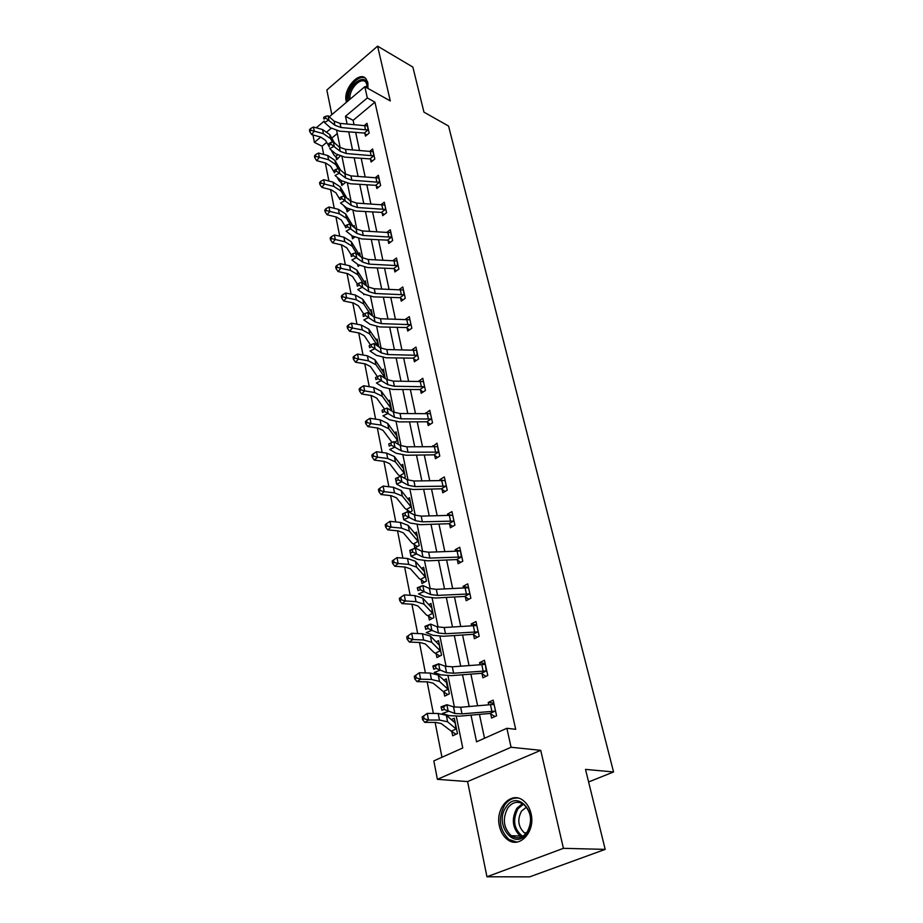 <?xml version="1.0" encoding="UTF-8"?>
<svg xmlns="http://www.w3.org/2000/svg" width="923" height="923" viewBox="0 0 923 923"><rect width="100%" height="100%" fill="white"/><g stroke="black" fill="none" stroke-linecap="round" stroke-linejoin="round"><path stroke-width="1.38" d="M367.977 88.446L367.862 82.608L365.831 78.559C359.105 70.621 343.01 89.173 346.171 101.011L346.494 102.211M499.424 826.085C500.751 832.027 503.439 836.526 507.5 839.572C519.476 849.275 535.721 831.542 531.025 813.555C529.664 807.833 527.068 803.495 523.226 800.529C511.1 790.607 494.97 808.156 499.424 826.085M326.696 142.361L322.058 146.226L314.397 142.373L312.966 134.931M588.609 781.966L613.564 771.963L448.555 126.047L423.945 112.133L412.869 67.079L377.599 46.15L326.834 90.004L331.842 114.625M613.564 771.963L585.517 769.39L605.188 849.379L529.664 876.85L486.952 876.781L563.422 848.329L540.716 750.33L511.077 747.261L437.398 779.335L433.833 760.887L462.758 747.976L456.297 716.352M540.716 750.33L467.58 781.573L486.952 876.781M467.58 781.573L437.398 779.335M322.058 146.226L323.673 154.441M325.346 162.967L328.9 181.046M330.572 189.607L334.241 208.298M335.926 216.893L339.722 236.207M341.406 244.849L345.329 264.809M347.036 273.485L351.086 294.137M352.794 302.836L356.982 324.204M358.701 332.938L363.027 355.043M364.758 363.8L369.246 386.679M370.965 395.471L375.615 419.157M377.345 427.972L382.157 452.501M383.887 461.35L388.871 486.744M390.614 495.616L395.782 521.933M397.525 530.829L402.878 558.103M404.62 567.01L410.17 595.3M411.923 604.219L417.681 633.547M419.434 642.489L425.399 672.913M427.164 681.866L433.36 713.444M435.114 722.397L441.955 757.252M605.188 849.379L563.422 848.329M337.276 133.547L331.772 138.138M456.066 734.235L451.797 731.57L452.674 735.781L457.462 733.6L454.324 718.186L451.289 719.594M447.84 694.592L443.825 692.008L444.678 696.104L449.374 693.854L446.328 678.866L443.617 680.193M436.118 653.576L436.914 657.534L441.517 655.215L438.552 640.643L436.106 641.889M432.126 618.56L428.537 616.137L429.345 620.014L433.868 617.637L430.983 603.457L428.757 604.646M421.234 579.771L421.996 583.509L426.438 581.086L423.634 567.287L421.58 568.418M417.3 546.589L414.058 544.316L414.831 547.985L419.204 545.505L416.469 532.075L414.589 533.159M409.524 512.427L412.154 510.869L409.5 497.785L407.747 498.835M407.147 509.854L407.528 511.757M403.986 477.941L405.301 477.133L402.705 464.396L401.078 465.4M398.424 444.39L396.082 431.849L394.559 432.829M391.86 411.093L389.633 400.132L388.202 401.078M385.237 378.534L383.345 369.212L382.007 370.123M377.842 342.156L378.753 346.794L377.207 339.053L375.938 339.941M371.842 312.655L372.477 315.885L371.231 309.62L370.031 310.486M366.373 285.784L365.381 280.904L364.25 281.746M364.273 294.299L363.789 294.668L363.616 293.826M360.408 256.398L359.682 252.867L358.597 253.687M359.312 265.478L358.089 266.401L357.674 264.359M354.57 227.75L354.12 225.5L353.082 226.297M354.49 237.292L352.528 238.792L351.951 235.965M348.882 199.783L348.675 198.757L348.144 199.172M349.782 209.729L347.094 211.84L346.529 209.071L343.356 205.264M345.19 182.777L341.787 185.5L341.245 182.8M336.064 157.118L336.595 159.76L340.022 156.206M470.984 715.14L476.568 741.804L506.877 728.282L515.703 729.32L374.934 102.153L353.117 120.348L353.994 124.478M355.667 132.37L359.485 150.322M361.181 158.26L365.116 176.789M366.812 184.762L370.873 203.879M372.58 211.909L376.78 231.638M378.499 239.703L382.826 260.078M384.556 268.189L389.033 289.234M390.764 297.379L395.379 319.116M397.121 327.307L401.897 349.771M403.651 358.009L408.589 381.222M410.354 389.494L415.454 413.492M417.219 421.811L422.503 446.628M424.28 454.981L429.737 480.652M431.526 489.04L437.167 515.611M438.967 524.033L444.805 551.539M446.605 559.996L452.662 588.47M454.474 596.973L460.739 626.463M462.561 635.001L469.057 665.552M470.88 674.113L477.618 705.783M479.441 714.379L484.517 738.262M490.678 713.814L491.601 718.059L496.586 715.787L493.159 700.142L488.221 702.438L488.729 704.814M481.991 673.686L482.879 677.805L487.771 675.474L484.437 660.268L479.591 662.633L480.041 664.722M473.534 634.701L474.399 638.704L479.199 636.293L475.968 621.525L471.203 623.96L471.595 625.771M468.884 599.269L465.284 596.777L466.161 600.7L470.868 598.231L467.73 583.867L463.058 586.359L463.392 587.905M457.335 559.949L458.154 563.734L462.781 561.207L459.723 547.247L455.131 549.796L455.408 551.089M449.57 524.102L450.366 527.783L454.901 525.199L451.935 511.619L447.424 514.215L447.655 515.276M442.002 489.213L442.786 492.801L447.24 490.171L444.344 476.937L439.913 479.591L440.098 480.421M434.641 455.247L435.402 458.743L439.786 456.066L436.971 443.178L432.749 446.501M430.245 424.292L427.441 422.146L428.214 425.572L432.518 422.849L429.772 410.308L425.584 413.458M420.484 389.944L421.211 393.256L425.445 390.498L422.769 378.28L418.615 381.28M413.689 358.539L414.381 361.77L418.546 358.978L415.95 347.06L411.82 349.921M407.055 327.93L407.735 331.08L411.831 328.253L409.293 316.635L405.393 319.358M400.582 298.083L401.24 301.152L405.278 298.291L402.797 286.961L399.186 289.557M394.271 268.962L394.917 271.962L398.886 269.066L396.475 258.013L393.106 260.494M388.11 240.545L388.745 243.476L392.656 240.545L390.291 229.769L387.152 232.135M382.099 212.809L382.722 215.67L386.564 212.717L384.268 202.195L381.326 204.468M376.226 185.731L376.838 188.523L380.622 185.558L378.372 175.278L375.626 177.447M370.504 159.287L371.092 162.01L374.819 159.021L372.627 148.984L370.042 151.072M366.743 135.081L364.862 133.431L365.473 136.119L369.154 133.108L367.008 123.301L364.585 125.309M329.246 116.829L364.827 86.681L390.291 100.93L377.599 46.15M364.827 86.681L367.319 97.942L345.479 116.286L347.083 123.936M374.934 102.153L367.319 97.942M506.877 728.282L511.077 747.261M316.277 127.812L324.204 121.098M331.161 128.309L327.123 131.701M320.719 137.077L314.397 142.373M454.404 707.099L448.013 675.774M446.121 666.51L439.959 636.374M438.067 627.098L432.149 598.069M430.245 588.793L424.545 560.849M422.642 551.573L417.15 524.633M415.258 515.369L409.95 489.409M408.058 480.145L402.947 455.131M401.055 445.867L396.129 421.753M394.248 412.5L389.494 389.241M387.614 380.011L383.022 357.559M381.141 348.352L376.722 326.696M374.842 317.5L370.573 296.595M368.704 287.422L364.585 267.243M362.716 258.094L358.735 238.607M356.866 229.481L353.024 210.663M351.167 201.56L347.452 183.377M345.606 174.309L342.018 156.748M340.172 147.703L336.699 130.731M348.744 131.851L352.505 149.826M354.178 157.787L358.066 176.339M359.739 184.335L363.754 203.487M365.439 211.517L369.581 231.292M371.277 239.369L375.546 259.79M377.253 267.912L381.672 288.991M383.38 297.16L387.948 318.943M389.668 327.146L394.386 349.655M396.117 357.905L400.986 381.164M402.728 389.46L407.77 413.516M409.512 421.846L414.727 446.72M416.481 455.097L421.869 480.825M423.634 489.236L429.218 515.865M430.983 524.31L436.764 551.873M438.54 560.365L444.528 588.897M446.305 597.423L452.501 626.982M454.301 635.543L460.715 666.175M462.515 674.771L469.172 706.522M353.117 120.348L345.479 116.286M493.828 703.199L488.221 702.438M454.901 721.025L452.628 720.748M446.94 681.912L445.163 681.659M485.163 663.568L479.591 662.633M439.21 643.896L437.825 643.654M476.741 625.033L471.203 623.96M431.687 606.907L430.637 606.688M468.538 587.582L463.058 586.359M424.361 570.91L423.588 570.726M460.335 551.077L455.131 549.796M451.37 515.299L447.424 514.215M442.613 480.398L439.913 479.591M434.479 446.478L432.61 445.878M426.703 413.458L425.491 413.043M419.192 381.28L418.557 381.061M492.986 704.584L494.024 704.076M494.082 704.353L460.658 707.26L453.516 706.868L446.87 704.711L448.22 711.379L442.348 713.514L449.04 715.613L459.758 716.156L489.975 713.456L495.005 711.148L462.019 713.86L454.866 713.491L444.263 709.452L443.732 706.776L441.39 707.641L441.921 710.306L444.263 709.452M495.005 711.148L495.651 711.541M494.924 716.548L489.975 713.456M441.921 710.306L441.021 706.856L446.87 704.711L443.732 706.776M441.021 706.856L441.39 707.641M455.108 722.063L454.485 722.374M422.111 717.009L422.619 719.663L424.095 718.717L423.576 716.063L422.111 717.009L427.234 713.398L428.526 720.021L439.486 720.067L447.609 721.786L456.608 729.412M456.562 729.389L455.131 722.351L455.904 728.893M451.797 731.57L441.206 723.54L435.771 722.409L424.822 722.363L422.619 719.663M423.576 716.063L427.234 713.398L438.183 713.479L446.294 715.244L454.589 722.467M451.243 731.201L456.066 728.985M424.095 718.717L428.526 720.021L424.822 722.363M506.266 806.806C518.126 788.288 540.14 815.77 526.883 833.307C514.48 851.767 493.263 823.708 506.266 806.806M526.975 832.338C532.606 821.632 531.556 812.344 523.814 804.475C517.918 800.76 512.611 801.879 507.881 807.821C502.262 818.539 503.37 827.839 511.227 835.707C517.007 839.295 522.256 838.176 526.975 832.338M525.879 833.711L524.252 832.777C518.068 826.627 517.18 819.382 521.576 811.017L526.514 807.14M517.976 798.072C512.796 797.668 508.4 799.941 504.766 804.891C497.797 818.193 499.181 829.719 508.942 839.492L516.845 842.088M348.756 100.295C345.629 87.5 365.012 71.013 367.562 84.524L367.792 88.331M367.827 87.512L365.946 82.262C360.847 76.24 348.502 89.496 350.036 99.211M365.439 78.19C357.916 73.609 344.683 90.8 347.383 101.461M486.225 670.94L485.302 664.375L452.305 666.81L445.232 666.244L438.621 663.81L439.936 670.283L434.168 672.475L440.813 674.84L451.428 675.636L481.287 673.317L486.225 670.94L453.631 673.213L446.547 672.682L436.025 668.356L435.506 665.76L433.21 666.637L433.718 669.233L436.025 668.356M485.971 676.328L481.287 673.317M433.718 669.233L432.875 666.002L438.621 663.81L435.506 665.76M432.875 666.002L433.21 666.637M476.833 625.506L444.194 627.525L437.19 626.798L430.614 624.098L431.883 630.386L426.218 632.613L432.829 635.255L443.34 636.27L472.841 634.332L477.687 631.886L445.486 633.743L438.471 633.051L431.883 630.386L428.03 628.448L427.534 625.932L425.261 626.832L425.768 629.348L428.03 628.448M477.687 631.886L478.322 632.29M477.295 637.251L472.841 634.332M425.768 629.348L424.961 626.336L430.614 624.098L427.534 625.932M414.3 676.317L419.354 672.752L430.176 673.052L438.24 675.094L447.113 682.916L448.543 689.781L439.51 681.451L431.445 679.443L420.6 679.178L416.977 681.624L414.785 678.89L416.238 677.909L415.742 675.336L414.3 676.317L414.785 678.89M443.825 692.008L433.21 683.205L427.811 681.878L416.977 681.624M415.742 675.336L419.354 672.752L420.6 679.178L416.238 677.909M443.271 691.639L448.013 689.354M439.867 656.045L433.914 652.411L425.434 644.012L420.08 642.512L409.362 642.062L407.193 639.293L408.601 638.278L408.116 635.774L406.708 636.801L407.193 639.293M408.116 635.774L411.693 633.27L412.904 639.524L423.634 639.985L431.652 642.258L440.709 651.257M439.348 644.566L440.017 650.703M411.693 633.27L422.399 633.766L430.406 636.085L438.783 644.623M435.529 653.161L440.179 650.819M408.601 638.278L412.904 639.524L409.362 642.062M468.584 587.732L436.314 589.336L429.38 588.47L422.838 585.528L424.072 591.631L418.5 593.893L425.076 596.777L435.483 598.023L464.638 596.431L469.392 593.916L437.56 595.381L430.614 594.539L424.072 591.631L420.265 589.693L419.78 587.247L417.542 588.159L418.038 590.605L420.265 589.693M469.392 593.916L470.015 594.331M418.038 590.605L417.277 587.789L422.838 585.528L419.78 587.247M465.284 596.777L464.638 596.431M461.327 557.007L460.519 551.019L428.653 552.219L421.776 551.216L415.269 548.031L416.469 553.973L410.989 556.269L417.531 559.396L427.845 560.838L456.654 559.569L461.327 557.007L429.864 558.092L422.988 557.111L412.719 552.035L412.246 549.658L410.054 550.581L410.527 552.958L412.719 552.035M460.704 562.338L456.654 559.569M410.527 552.958L410.989 556.269L409.812 550.339L415.269 548.031L412.246 549.658M452.731 515.276L421.2 516.119L414.392 514.988L407.92 511.584L409.085 517.353L403.697 519.684L410.204 523.029L420.415 524.679L448.89 523.71L453.481 521.091L422.376 521.83L415.558 520.722L405.382 515.415L404.92 513.107L402.763 514.042L403.224 516.349L405.382 515.415M453.481 521.091L454.093 521.507M452.766 526.422L448.89 523.71M403.224 516.349L403.697 519.684L402.543 513.915L407.92 511.584L404.92 513.107M400.72 597.343L399.336 598.392L399.809 600.827L401.193 599.765L400.72 597.343L404.251 594.908L405.428 600.977L416.042 601.646L424.003 604.173L433.083 613.795M431.768 607.288L432.402 613.218M428.537 616.137L426.391 614.937L417.877 605.926L412.558 604.265L401.955 603.607L399.809 600.827M404.251 594.908L414.854 595.6L422.792 598.162L431.191 607.299M427.995 615.756L432.564 613.345M401.193 599.765L405.428 600.977L401.955 603.607M424.603 582.09L419.065 578.467L410.539 568.891L405.255 567.068L394.767 566.237L392.633 563.422L393.983 562.338L393.533 559.973L392.171 561.069L392.633 563.422M393.533 559.973L397.017 557.619L398.159 563.526L408.67 564.368L416.561 567.126L425.676 577.337M424.384 571.002L424.984 576.748M397.017 557.619L407.505 558.496L415.396 561.288L423.819 570.991M420.669 579.356L425.157 576.887M393.983 562.338L398.159 563.526L394.767 566.237M386.529 523.641L385.203 524.76L385.652 527.056L386.979 525.937L386.529 523.641L389.979 521.357L391.087 527.102L401.493 528.118L409.339 531.094L418.454 541.859M418.419 541.836L417.173 535.709L417.773 541.259M414.058 544.316L411.935 542.978L403.386 532.859L398.148 530.887L387.764 529.883L385.652 527.056M389.979 521.357L400.363 522.395L408.197 525.418L416.642 535.652M413.527 543.924L417.946 541.397M386.979 525.937L391.087 527.102L387.764 529.883M410.193 512.034L405.001 508.423L396.44 497.797L391.237 495.686L380.957 494.52L378.857 491.682L380.161 490.528L379.722 488.29L378.43 489.444L378.857 491.682M379.722 488.29L383.126 486.075L384.21 491.671L394.513 492.847L402.301 496.043L411.439 507.315M410.216 501.316L410.758 506.704M383.126 486.075L393.406 487.286L401.182 490.505L409.65 501.247M406.582 509.427L410.92 506.854M380.161 490.528L384.21 491.671L380.957 494.52M400.42 476.291L398.24 474.768L389.668 463.669L384.499 461.419L374.334 460.116L372.246 457.243L373.527 456.077L373.1 453.897L371.831 455.074L372.246 457.243M373.1 453.897L376.469 451.739L377.53 457.185L387.718 458.512L395.448 461.904L404.597 473.672M403.397 467.823L403.916 473.049M376.469 451.739L386.645 453.101L394.363 456.527L402.843 467.742M399.821 475.818L404.089 473.211M373.527 456.077L377.53 457.185L374.334 460.116M366.662 420.403L365.404 421.615L365.82 423.726L367.066 422.526L366.662 420.403L369.985 418.315L371.011 423.611L381.095 425.099L388.779 428.676L397.928 440.894M396.763 435.206L397.259 440.259M392.09 442.429L383.08 430.43L377.945 428.064L367.885 426.611L365.82 423.726M369.985 418.315L380.057 419.815L387.718 423.426L396.209 435.079M394.686 442.163L397.421 440.421M367.066 422.526L371.011 423.611L367.885 426.611M390.302 403.397L391.433 408.958L382.272 396.302L374.657 392.54L364.666 390.925L361.597 393.971L359.555 391.087L360.778 389.864L360.385 387.798L359.151 389.021L359.555 391.087M384.591 409.12L376.653 398.055L371.565 395.575L361.597 393.971M360.385 387.798L363.674 385.768L373.642 387.406L381.257 391.19L390.267 403.409M363.674 385.768L364.666 390.925L360.778 389.864M389.344 409.512L390.937 408.474M354.259 356.024L353.059 357.27L353.451 359.278L354.651 358.043L354.259 356.024L357.513 354.051L358.493 359.082L368.381 360.824L375.949 364.747L385.099 377.807M385.064 377.784L383.968 372.396L384.441 377.149M377.426 376.619L370.4 366.5L365.346 363.904L355.47 362.185L353.451 359.278M357.513 354.051L367.389 355.816L374.946 359.762L383.437 372.234M384.014 377.726L384.603 377.334M354.651 358.043L358.493 359.082L355.47 362.185M370.504 344.96L364.297 335.753L359.289 333.041L349.505 331.195L347.498 328.288L348.675 327.03L348.306 325.069L347.117 326.327L347.498 328.288M348.306 325.069L351.525 323.154L361.297 325.034L368.796 329.13L377.819 342.156M351.525 323.154L352.471 328.046L362.254 329.915L369.777 333.988L377.876 346.194M348.675 327.03L352.471 328.046L349.505 331.195M363.824 314.097L358.355 305.755L353.371 302.952L343.691 300.99L341.695 298.071L342.86 296.791L342.491 294.887L341.337 296.168L341.695 298.071M342.491 294.887L345.675 293.018L355.355 295.014L362.797 299.26L371.819 312.655M345.675 293.018L346.598 297.794L356.29 299.779L363.754 304.002L370.55 314.512M342.86 296.791L346.598 297.794L343.691 300.99M366.339 285.761L365.958 283.869L365.785 285.345M357.351 284.007L352.551 276.496L347.613 273.612L338.026 271.535L336.041 268.616L337.183 267.312L336.826 265.443L335.684 266.747L336.041 268.616M336.826 265.443L339.976 263.632L349.563 265.743L356.947 270.127L365.439 283.638M339.976 263.632L340.875 268.293L350.475 270.381L357.882 274.754L363.477 283.626M337.183 267.312L340.875 268.293L338.026 271.535M351.075 254.667L346.898 247.952L341.983 244.976L332.488 242.807L330.526 239.876L331.645 238.561L331.299 236.738L330.18 238.053L330.526 239.876M331.299 236.738L334.414 234.973L343.91 237.188L351.248 241.699L359.728 255.521M334.414 234.973L335.291 239.519L344.798 241.711L352.148 246.21L356.647 253.513M331.645 238.561L335.291 239.519L332.488 242.807M354.005 237.661L349.875 234.05M345.248 226.458L341.372 220.089L336.491 217.032L327.088 214.759L325.15 211.828L326.246 210.502L325.9 208.725L324.804 210.052L325.15 211.828M325.9 208.725L328.992 207.006L338.383 209.313L345.675 213.951L353.394 226.816M328.992 207.006L329.846 211.448L339.26 213.732L346.563 218.347L350.059 224.151M326.246 210.502L329.846 211.448L327.088 214.759M348.513 210.721L346.506 209.036M339.802 199.31L335.972 192.895L331.138 189.757L321.827 187.392L319.889 184.45L320.973 183.112L320.639 181.369L319.554 182.719L319.889 184.45M320.639 181.369L323.685 179.708L333.007 182.108L340.241 186.861L346.875 198.133M323.685 179.708L324.527 184.035L333.861 186.423L341.106 191.153L344.002 196.08M346.021 208.61L346.771 208.021M320.973 183.112L324.527 184.035L321.827 187.392M445.128 480.502L413.942 480.998L407.205 479.741L400.778 476.141L401.909 481.748L396.602 484.102L403.063 487.656L413.181 489.49L441.344 488.821L445.844 486.156L415.096 486.559L408.347 485.325L398.24 479.81L397.79 477.56L395.667 478.506L396.117 480.756L398.24 479.81M445.844 486.156L446.455 486.571M445.048 491.463L441.344 488.821M396.117 480.756L396.602 484.102L395.482 478.495L400.778 476.141L397.79 477.56M437.721 446.651L406.893 446.813L400.213 445.451L393.821 441.644L394.917 447.113L389.702 449.489L396.129 453.239L406.143 455.247L433.983 454.854L438.413 452.143L408.012 452.224L401.32 450.886L391.306 445.174L390.867 442.982L388.779 443.94L389.218 446.132L391.306 445.174M438.413 452.143L437.698 446.663M437.548 457.427L433.983 454.854M389.218 446.132L388.779 443.94M393.821 441.644L390.867 442.982M430.51 413.689L400.017 413.539L393.406 412.062L387.049 408.07L388.121 413.389L382.976 415.8L389.368 419.734L399.301 421.903L426.818 421.776L431.179 419.019L401.101 418.811L394.479 417.346L384.545 411.462L384.118 409.327L382.064 410.297L382.491 412.419L384.545 411.462M431.179 419.019L431.779 419.446M382.491 412.419L382.064 410.297M427.441 422.146L426.818 421.776M387.049 408.07L384.118 409.327M423.495 381.568L393.325 381.118L386.772 379.538L380.449 375.384L381.499 380.564L376.434 382.999L382.78 387.095L392.621 389.425L419.85 389.552L424.13 386.749L394.386 386.252L387.822 384.695L377.969 378.638L377.553 376.561L375.523 377.53L375.938 379.607L377.969 378.638M424.13 386.749L424.718 387.187M423.138 392.01L419.85 389.552M375.938 379.607L375.523 377.53M380.449 375.384L377.553 376.561M417.254 355.309L416.619 350.279L386.806 349.54L380.311 347.867L374.034 343.552L375.05 348.594L370.065 351.04L376.376 355.309L386.126 357.778L413.043 358.147L417.254 355.309L387.845 354.547L381.337 352.886L371.565 346.667L371.15 344.637L369.165 345.629L369.569 347.648L371.565 346.667M416.215 360.547L413.043 358.147M369.569 347.648L369.165 345.629M374.034 343.552L371.15 344.637M409.974 319.762L380.449 318.758L374.023 316.993L367.781 312.528L368.773 317.443L363.858 319.912L370.123 324.331L379.78 326.938L406.42 327.538L410.562 324.654L381.453 323.638L375.015 321.885L365.323 315.516L364.92 313.543L362.958 314.535L363.35 316.508L365.323 315.516M410.562 324.654L411.139 325.092M409.477 329.88L406.42 327.538M363.35 316.508L362.958 314.535M367.781 312.528L364.92 313.543M404.032 294.772L403.443 290.018L374.253 288.749L367.885 286.903L361.678 282.288L362.647 287.088L357.801 289.568L364.031 294.125L373.607 296.871L399.959 297.679L404.032 294.772L375.234 293.514L368.854 291.668L359.232 285.161L358.851 283.234L356.913 284.238L357.293 286.153L359.232 285.161M402.901 299.975L399.959 297.679M357.293 286.153L356.913 284.238M361.678 282.288L358.851 283.234M397.663 265.628L397.098 260.99L368.219 259.49L361.897 257.552L355.736 252.81L356.67 257.482L351.905 259.986L358.101 264.682L367.585 267.543L393.648 268.558L397.663 265.628L369.177 264.128L362.843 262.201L353.301 255.567L352.932 253.687L351.017 254.69L351.398 256.559L353.301 255.567M396.498 270.808L393.648 268.558M351.398 256.559L351.017 254.69M355.736 252.81L352.932 253.687M390.925 232.677L362.324 230.935L356.059 228.927L349.932 224.058L350.855 228.616L346.148 231.131L352.298 235.953L361.701 238.93L387.498 240.142L391.444 237.176L363.258 235.469L356.982 233.461L347.521 226.7L347.152 224.877L345.271 225.881L345.64 227.704L347.521 226.7M391.444 237.176L390.902 232.677M390.256 242.345L387.498 240.142M345.64 227.704L345.271 225.881M349.932 224.058L347.152 224.877M384.879 205.033L356.566 203.083L350.359 200.995L344.279 196.011L345.167 200.453L340.541 202.979L346.644 207.929L355.966 211.009L381.487 212.405L385.387 209.417L357.478 207.502L351.271 205.425L341.879 198.549L341.522 196.761L339.664 197.776L340.022 199.553L341.879 198.549M384.164 214.563L381.487 212.405M340.022 199.553L339.664 197.776M344.279 196.011L341.522 196.761M378.984 178.047L350.959 175.889L344.798 173.732L338.753 168.632L339.629 172.97L335.061 175.508L341.129 180.562L350.359 183.758L375.626 185.327L379.457 182.316L351.848 180.204L345.687 178.058L336.364 171.067L336.018 169.324L334.195 170.34L334.541 172.082L336.364 171.067M379.457 182.316L378.949 178.047M378.222 187.438L375.626 185.327M334.541 172.082L334.195 170.34M338.753 168.632L336.018 169.324M373.215 151.695L345.467 149.33L339.376 147.115L333.365 141.911L334.218 146.146L329.707 148.695L335.741 153.853L344.89 157.141L369.904 158.883L373.677 155.849L346.344 153.541L340.241 151.337L330.999 144.242L330.653 142.546L328.853 143.573L329.188 145.269L330.999 144.242M373.677 155.849L373.192 151.684M372.419 160.948L369.904 158.883M329.188 145.269L328.853 143.573M333.365 141.911L330.653 142.546M343.148 184.404L339.226 180.896L337.045 177.17M334.53 172.866L330.711 166.336L325.9 163.117L316.681 160.671L314.766 157.729L315.828 156.368L315.504 154.672L314.443 156.033L314.766 157.729M315.504 154.672L318.516 153.056L327.746 155.537L334.922 160.394L340.552 170.144M318.516 153.056L319.335 157.279L328.576 159.748L335.776 164.594L338.187 168.771M340.725 182.339L342.064 181.266M315.828 156.368L319.335 157.279L316.681 160.671M368.035 130.005L367.562 125.943L340.114 123.394L334.08 121.121L328.103 115.813L328.934 119.955L324.492 122.505L330.48 127.766L339.56 131.158L364.308 133.05L368.035 130.005L340.968 127.512L334.911 125.24L325.75 118.063L325.415 116.402L323.638 117.429L323.961 119.079L325.75 118.063M323.961 119.079L323.638 117.429M328.103 115.813L325.415 116.402M337.91 158.687L334.068 155.191L330.942 149.745M329.373 147.022L325.565 140.377L320.789 137.1L311.651 134.573L309.747 131.62L310.797 130.258L310.474 128.597L309.436 129.97L309.747 131.62M310.474 128.597L313.462 127.016L322.612 129.589L329.742 134.55L334.438 142.834M313.462 127.016L314.27 131.147L323.419 133.708L330.561 138.646L332.522 142.107M335.557 156.656L337.483 155.076M310.797 130.258L314.27 131.147L311.651 134.573M495.616 711.518L494.047 704.376M462.019 713.86L460.658 707.26M454.866 713.491L453.516 706.868M491.89 711.195L490.471 704.664M438.183 713.479L439.486 720.067M446.294 715.244L447.609 721.786M521.633 836.884L520.214 836.007C512.369 828.196 511.238 818.966 516.822 808.317L522.464 803.61M523.433 804.21L517.976 808.756C512.323 820.074 513.88 829.281 522.637 836.376M365.22 86.9L367.596 85.597M367.758 86.589L366.223 87.466M453.631 673.213L452.305 666.81M446.547 672.682L445.232 666.244M483.144 670.94L481.76 664.595M478.287 632.255L476.81 625.517M445.486 633.743L444.194 627.525M438.471 633.051L437.19 626.798M474.641 631.817L473.303 625.656M430.176 673.052L431.445 679.443M438.24 675.094L439.51 681.451M446.57 682.997L447.84 689.239M439.313 644.577L440.675 651.234M422.399 633.766L423.634 639.985M430.406 636.085L431.652 642.258M469.98 594.297L468.549 587.743M437.56 595.381L436.314 589.336M430.614 594.539L429.38 588.47M466.38 593.812L465.077 587.813M429.864 558.092L428.653 552.219M422.988 557.111L421.776 551.216M458.339 556.846L457.081 551.019M454.058 521.483L452.697 515.288M422.376 521.83L421.2 516.119M415.558 520.722L414.392 514.988M450.528 520.895L449.293 515.219M431.733 607.299L433.049 613.76M414.854 595.6L416.042 601.646M422.792 598.162L424.003 604.173M424.361 571.014L425.641 577.313M407.505 558.496L408.67 564.368M415.396 561.288L416.561 567.126M400.363 522.395L401.493 528.118M408.197 525.418L409.339 531.094M410.181 501.327L411.393 507.292M393.406 487.286L394.513 492.847M401.182 490.505L402.301 496.043M403.374 467.834L404.551 473.649M386.645 453.101L387.718 458.512M394.363 456.527L395.448 461.904M396.74 435.206L397.894 440.871M380.057 419.815L381.095 425.099M387.718 423.426L388.779 428.676M373.642 387.406L374.657 392.54M381.257 391.19L382.272 396.302M389.737 403.259L390.764 408.301M367.389 355.816L368.381 360.824M374.946 359.762L375.949 364.747M361.297 325.034L362.254 329.915M368.796 329.13L369.777 333.988M377.288 341.971L378.188 346.402M355.355 295.014L356.29 299.779M362.797 299.26L363.754 304.002M371.288 312.447L371.911 315.481M349.563 265.743L350.475 270.381M356.947 270.127L357.882 274.754M360.247 255.763L360.374 256.375M343.91 237.188L344.798 241.711M351.248 241.699L352.148 246.21M338.383 209.313L339.26 213.732M345.675 213.951L346.563 218.347M333.007 182.108L333.861 186.423M340.241 186.861L341.106 191.153M446.42 486.548L445.094 480.514M415.096 486.559L413.942 480.998M408.347 485.325L407.205 479.741M442.925 485.902L441.725 480.387M408.012 452.224L406.893 446.813M401.32 450.886L400.213 445.451M435.518 451.855L434.352 446.478M431.733 419.411L430.487 413.689M401.101 418.811L400.017 413.539M394.479 417.346L393.406 412.062M428.318 418.696L427.176 413.458M424.684 387.152L423.461 381.58M394.386 386.252L393.325 381.118M387.822 384.695L386.772 379.538M421.292 386.391L420.184 381.291M387.845 354.547L386.806 349.54M381.337 352.886L380.311 347.867M414.45 354.917L413.366 349.944M411.104 325.069L409.95 319.773M381.453 323.638L380.449 318.758M375.015 321.885L374.023 316.993M407.781 324.227L406.731 319.393M375.234 293.514L374.253 288.749M368.854 291.668L367.885 286.903M401.274 294.322L400.247 289.591M369.177 264.128L368.219 259.49M362.843 262.201L361.897 257.552M394.929 265.132L393.936 260.528M363.258 235.469L362.324 230.935M356.982 233.461L356.059 228.927M388.745 236.669L387.764 232.169M385.906 209.833L384.856 205.033M357.478 207.502L356.566 203.083M351.271 205.425L350.359 200.995M382.71 208.886L381.753 204.491M351.848 180.204L350.959 175.889M345.687 178.058L344.798 173.732M376.815 181.75L375.88 177.47M346.344 153.541L345.467 149.33M340.241 151.337L339.376 147.115M371.046 155.26L370.146 151.084M327.746 155.537L328.576 159.748M334.922 160.394L335.776 164.594M340.968 127.512L340.114 123.394M334.911 125.24L334.08 121.121M365.427 129.393L364.539 125.297M322.612 129.589L323.419 133.708M329.742 134.55L330.561 138.646M521.714 836.849L520.214 836.007L511.227 835.707M524.252 832.777L526.583 832.858"/></g></svg>
